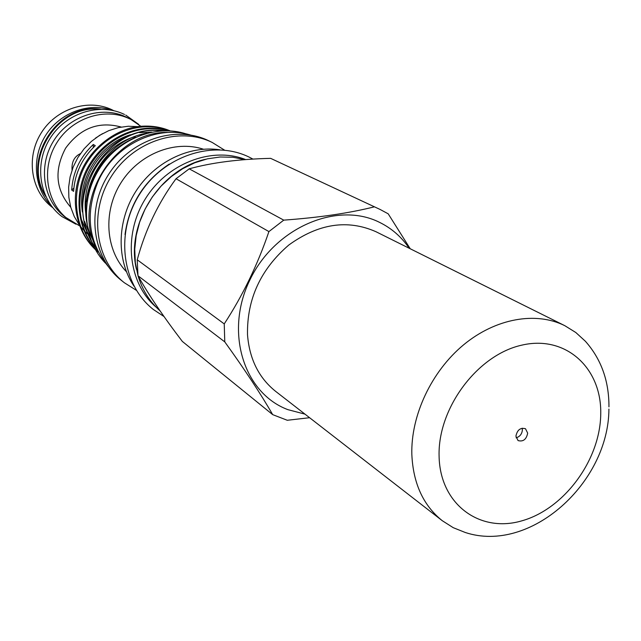 <?xml version="1.0" encoding="UTF-8"?>
<svg xmlns="http://www.w3.org/2000/svg" width="641" height="641" viewBox="0 0 641 641"><rect width="100%" height="100%" fill="white"/><g stroke="black" fill="none" stroke-linecap="round" stroke-linejoin="round"><path stroke-width="0.96" d="M45.495 195.866C22.635 159.938 57.626 104.235 99.916 109.234M105.348 263.042C83.058 240.119 79.997 199.511 99.171 169.176C118.176 138.728 156.084 123.865 186.419 133.993M96.438 248.115C70.734 200.633 115.164 129.899 169.096 132.447M156.22 307.239C128.4 283.466 122.751 235.872 144.81 199.752C166.596 163.471 211.562 146.18 245.711 159.585M136.437 269.324C125.46 224.005 159.978 169.056 205.569 159.272M80.405 153.632C74.3 156.532 71.512 162.021 72.048 170.081M102.544 133.624L95.421 138.176M121.181 127.038C98.93 121.005 80.421 128.032 65.646 148.119C53.964 170.145 55.671 189.872 70.766 207.299M141.653 126.838L130.988 119.506L126.125 117.039C101.791 105.188 68.675 115.909 53.323 141.349C37.731 166.636 43.38 200.889 65.094 217.019L79.628 225.888M130.988 119.506L129.626 118.841C105.18 106.927 71.896 117.736 56.456 143.32C40.768 168.759 46.432 203.197 68.242 219.398M113.81 110.693L112.183 109.875C88.282 98.233 55.855 108.658 40.872 133.504C25.64 158.191 31.249 191.707 52.57 207.548L52.834 207.748M51.729 206.338C34.101 189.023 31.193 158.223 45.567 135.499C59.797 112.688 88.811 101.943 112.055 110.3M100.749 109.226C57.386 102.256 20.744 160.587 45.848 196.619M209.303 141.044L208.942 140.868C176.051 124.602 130.251 139.474 108.225 174.993C85.878 210.312 92.48 258.002 121.478 280.478L124.346 282.745C95.245 260.19 88.634 212.291 111.093 176.804C133.232 141.108 179.224 126.141 212.235 142.47L224.534 150.13M138.031 126.646L128.28 126.245L118.441 127.583L108.818 130.628L99.692 135.291L91.326 141.453L83.987 148.936L77.89 157.518L73.21 166.948L70.101 176.932L68.635 187.18L68.859 197.388L70.75 207.259L74.252 216.498L79.236 224.847M80.47 226.473L83.883 230.399M84.933 231.457L87.897 234.165M160.05 310.861C149.657 301.663 142.334 290.012 138.079 275.926M137.951 275.478L135.339 262.602L134.738 249.189L136.188 235.567L139.65 222.106L145.058 209.15L152.27 197.035L161.099 186.074L171.315 176.563L182.637 168.727L194.776 162.774L207.412 158.832L220.224 156.989L232.883 157.261L245.078 159.625M125.011 234.51C129.226 204.423 143.969 180.946 169.248 164.088M134.017 286.182C116.478 260.414 116.766 221.666 135.451 191.963C154.096 162.245 188.879 145.162 219.711 149.778M136.437 290.373L124.346 282.745M169.977 130.844C142.246 119.466 106.662 131.998 87.985 160.947C69.957 187.901 73.531 229.053 95.052 249.02M98.345 252.113C78.09 236.072 69.492 203.798 79.524 175.89C88.378 149.177 116.822 127.006 142.879 126.173C152.494 125.7 161.588 127.255 170.161 130.852M135.676 137.19C107.576 149.834 91.375 171.331 87.064 201.667M93.498 241.048C70.598 200.481 100.885 140.379 146.725 133.248M161.083 130.844C111.358 123.729 64.18 190.305 89.964 237.378M96.727 248.764C79.756 228.861 77.585 192.845 92.312 168.238C107.031 142.014 137.823 126.477 163.463 130.732M167.71 130.732C141.429 123.2 109.266 136.084 91.927 162.662C75.189 187.212 76.055 224.927 93.49 246.008M97.929 251.28C76.84 231.89 72.569 192.004 89.259 164.961C106.27 136.156 140.908 121.774 168.527 130.764M93.282 144.473C80.101 156.997 72.898 172.173 71.68 190.008L73.603 191.355C74.829 173.455 82.056 158.231 95.277 145.659L93.282 144.473L93.241 147.606M304.98 414.142L287.905 409.655C243.764 393.213 224.334 332.038 249.902 279.933C274.829 227.547 337.15 201.018 379.44 222.307C391.611 228.276 401.53 236.93 409.19 248.251M137.983 275.758L224.775 341.885C244.702 369.528 260.671 393.774 272.689 414.639L182.324 341.413C163.255 316.446 148.48 294.556 137.983 275.758L137.23 259.789C145.355 229.79 158.287 202.772 176.027 178.743L189.207 168.831C211.618 162.622 238.764 159.128 270.638 158.351L380.145 209.479L388.198 213.814L410.232 248.764M374.064 206.915C348.88 213.205 318.777 217.611 283.747 220.135L189.207 168.831M176.027 178.743L268.916 231.585L283.747 220.135M268.916 231.585C257.61 264.805 242.723 295.581 224.238 323.905L137.23 259.789M224.775 341.885L224.238 323.905M309.587 417.716L287.272 420.272L272.689 414.639M270.638 158.351L380.145 209.479M73.843 188.19L71.68 190.008M522.167 428.18L522.391 429.847C521.982 434.021 519.891 436.681 516.117 437.811M515.909 436.2C517.215 429.903 520.412 427.411 525.5 428.733L527.687 433.148C526.365 439.47 523.16 441.945 518.056 440.575L515.909 436.2M608.91 409.07C608.726 482.681 530.436 553.992 465.294 532.503L453.235 527.679L442.29 520.716C423.292 505.501 413.141 483.386 411.834 454.389C410.801 415.464 431.417 371.54 463.483 344.914C495.581 318.305 535.884 311.246 564.809 325.684L575.826 332.519L585.409 341.284C601.202 359.112 609.046 380.978 608.95 406.867M442.29 520.716L275.694 391.403C258.82 377.902 249.429 359.016 247.506 334.73C246.865 299.187 260.623 269.292 288.779 245.046C318.425 223.581 347.502 219.142 375.995 231.73L564.809 325.684M126.421 271.728C105.477 250.046 102.752 211.626 120.933 182.845C138.969 153.976 174.761 139.746 203.389 149.209M86.022 215.08C80.333 181.571 102.768 146.22 134.81 136.621M87.953 230.087L84.524 221.353M82.393 211.971C77.088 178.975 98.978 144.441 130.444 134.714M139.506 132.631L151.805 132.062M89.548 236.08L88.987 235.287M87.232 232.579L80.894 218.365M600.737 414.182C600.192 460.054 564.216 508.922 521.95 520.804C479.724 533.36 439.886 504.267 439.093 456.152C437.651 408.197 477.441 354.93 521.662 345.179C565.883 334.698 601.899 368.182 600.737 414.182M75.918 224.19L61.961 216.586C39.534 199.824 33.789 164.713 49.702 139.001C65.35 113.12 99.267 102.183 124.458 114.443L124.498 114.459M125.732 115.068L138.64 124.346M252.987 159.104L249.085 157.077C213.189 139.393 163.447 155.859 139.45 194.479C115.076 232.859 121.83 284.82 153.343 309.483L164.024 316.55M108.097 266.352C88.129 241.497 84.892 212.996 98.377 180.842C114.651 145.154 156.604 124.642 190.585 135.035M212.411 142.558L209.126 140.956"/></g></svg>
